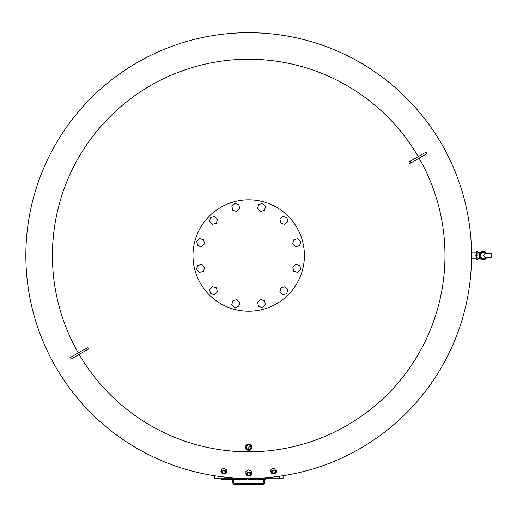 <?xml version="1.0" encoding="UTF-8"?>
<svg xmlns="http://www.w3.org/2000/svg" width="517" height="517" viewBox="0 0 517 517"><rect width="100%" height="100%" fill="white"/><g stroke="black" fill="none" stroke-linecap="round" stroke-linejoin="round"><path stroke-width="0.78" d="M263.851 479.582L263.851 482.535A0.892 0.892 0 0 1 262.959 483.427L234.434 483.427A0.892 0.892 0 0 1 233.542 482.535L233.542 479.582M264.743 479.582L264.743 482.535A1.784 1.784 0 0 1 262.959 484.319L234.434 484.319A1.784 1.784 0 0 1 232.65 482.535L232.65 479.582M234.434 483.427A0.892 0.892 0 0 1 233.542 482.535A0.892 0.892 0 0 0 234.434 483.427M263.851 482.535A0.892 0.892 0 0 1 262.959 483.427A0.892 0.892 0 0 0 263.851 482.535M234.434 484.319L262.959 484.319L234.434 484.319M295.562 246.583L292.758 243.572L293.96 239.636L297.973 238.712L300.778 241.723L299.576 245.659L295.562 246.583M284.809 224.352L280.873 223.144L279.949 219.13L282.967 216.326L286.903 217.534L287.82 221.547L284.809 224.352M264.381 210.471L260.368 211.395L257.563 208.377L258.771 204.441L262.785 203.517L265.589 206.535L264.381 210.471M239.752 208.661L236.734 211.466L232.799 210.264L231.875 206.251L234.892 203.446L238.828 204.648L239.752 208.661M217.515 219.415L216.306 223.35L212.293 224.275L209.488 221.257L210.697 217.321L214.71 216.403L217.515 219.415M203.633 239.843L204.558 243.856L201.546 246.661L197.61 245.452L196.686 241.439L199.698 238.634L203.633 239.843M201.83 264.471L204.635 267.489L203.427 271.425L199.413 272.349L196.609 269.331L197.817 265.395L201.83 264.471M212.577 286.709L216.52 287.917L217.437 291.931L214.426 294.735L210.49 293.527L209.566 289.514L212.577 286.709M233.005 300.59L237.019 299.666L239.823 302.678L238.621 306.613L234.608 307.537L231.803 304.526L233.005 300.59M257.64 302.393L260.652 299.589L264.588 300.797L265.512 304.81L262.5 307.615L258.565 306.407L257.64 302.393M279.871 291.646L281.08 287.704L285.093 286.786L287.898 289.798L286.689 293.734L282.676 294.658L279.871 291.646M293.753 271.212L292.829 267.205L295.847 264.4L299.782 265.602L300.707 269.615L297.689 272.42L293.753 271.212M192.983 255.527A55.713 55.713 0 0 1 276.55 207.278A55.713 55.713 0 0 1 276.55 303.776A55.713 55.713 0 0 1 192.983 255.527M283.077 475.705L283.077 478.742L214.309 478.742L214.309 475.705M236.418 478.742L236.418 479.582L242.467 479.582L242.467 478.742M237.956 478.742L237.956 479.582M238.621 478.742L238.621 479.582M239.377 478.742L239.377 479.582M243.733 478.742L243.733 479.582L246.15 479.582L246.15 478.742M221.463 478.742L221.463 479.582L226.743 479.582L226.743 478.742L226.743 479.582M222.174 478.742L222.174 479.582M232.127 478.742L232.127 479.582L235.92 479.582L235.92 478.742L235.92 479.582M235.72 478.742L235.72 479.582M227.558 478.742L227.558 479.582L232.127 479.582M231.351 478.742L231.351 479.582M252.399 478.742L252.399 479.582L256.193 479.582L256.186 478.742M255.993 478.742L255.993 479.582M247.83 478.742L247.83 479.582L252.399 479.582M251.617 478.742L251.617 479.582M260.277 478.742L260.277 479.582L265.744 479.582L265.744 478.742L265.744 479.582M261.311 478.742L261.311 479.582M261.725 478.742L261.725 479.582M262.759 478.742L262.759 479.582M263.198 478.742L263.198 479.582M263.282 478.742L263.282 479.582M265.719 478.742L265.719 479.582M257.317 478.742L257.317 479.582L260.277 479.582M259.747 478.742L259.747 479.582M259.831 478.742L259.831 479.582M78.267 352.898A196.286 196.286 0 0 1 150.55 85.544A196.286 196.286 0 0 1 418.234 156.619M419.125 158.157A196.286 196.286 0 0 1 346.836 425.517A196.286 196.286 0 0 1 79.153 354.442M476.293 258.28L471.543 258.28L471.543 255.527A222.846 222.846 0 0 1 56.211 367.826A222.846 222.846 0 0 1 190.527 40.41A222.846 222.846 0 0 1 471.543 255.527L471.543 252.781L476.293 252.781M226.349 472.357L226.756 470.056L224.204 468.163L221.308 469.313L220.94 471.401A2.747 1.816 10 0 1 222.917 470.043A2.747 1.816 10 0 1 223.867 470.082A2.747 1.816 10 0 1 226.349 472.357A2.747 1.816 10 0 1 224.662 473.675A2.747 1.816 10 0 1 224.585 473.688M275.251 473.255A2.747 1.816 170 0 0 275.315 473.217A2.747 1.816 170 0 0 276.453 471.401L276.084 469.313L273.183 468.163L270.63 470.056L271.037 472.357A2.747 1.816 170 0 0 272.724 473.675A2.747 1.816 170 0 0 272.802 473.688M249.937 475.692A2.747 1.816 180 0 0 250.008 475.666A2.747 1.816 180 0 0 251.443 474.07L251.443 471.362L248.696 469.85L245.943 471.362L245.943 474.07A2.747 1.816 180 0 0 247.378 475.666A2.747 1.816 180 0 0 247.456 475.692M248.696 449.396L247.475 449.034L248.696 449.396A2.223 2.223 0 0 1 246.473 447.173A2.223 2.223 0 0 1 248.696 444.956A2.223 2.223 0 0 1 250.913 447.173A2.223 2.223 0 0 1 248.696 449.396M409.742 163.579A442.907 118.251 -120 0 0 408.85 162.034L426.189 152.024L427.074 153.568L409.742 163.579M86.229 348.296L87.651 347.476A442.907 118.251 60 0 0 88.543 349.02L71.204 359.031L70.312 357.486L86.229 348.296L87.121 349.841M247.501 450.107L249.892 450.107M250.887 444.891L246.958 449.822M248.696 444.31A2.869 2.869 0 0 1 251.178 448.607A2.869 2.869 0 0 1 246.215 448.607A2.869 2.869 0 0 1 248.696 444.31M248.696 444.013A3.167 3.167 0 0 0 245.53 447.173A3.167 3.167 0 0 0 248.696 450.339A3.167 3.167 0 0 0 251.857 447.173A3.167 3.167 0 0 0 248.696 444.013M248.696 444.659A2.52 2.52 0 0 0 246.512 448.433A2.52 2.52 0 0 0 250.874 448.433A2.52 2.52 0 0 0 248.696 444.659M222.956 470.464A2.449 1.616 -170 0 0 221.211 471.588A2.449 1.616 -170 0 0 222.2 473.294A2.449 1.616 -170 0 0 224.514 473.701A2.449 1.616 -170 0 0 225.91 471.801A2.449 1.616 -170 0 0 222.956 470.464M222.142 473.255A2.747 1.816 10 0 1 222.071 473.217A2.747 1.816 10 0 1 220.94 471.401M223.073 470.767A1.997 1.318 10 0 1 224.746 471.129A1.997 1.318 10 0 1 224.979 473.191A1.997 1.318 10 0 1 221.942 472.661A1.997 1.318 10 0 1 222.866 470.793A1.997 1.318 10 0 1 223.073 470.767M222.943 470.78A1.7 1.124 -170 0 0 221.967 471.582A1.7 1.124 -170 0 0 223.447 472.984A1.7 1.124 -170 0 0 225.322 472.176A1.7 1.124 -170 0 0 224.682 471.09M274.437 470.464A2.449 1.616 -10 0 1 276.181 471.588A2.449 1.616 -10 0 1 275.186 473.294A2.449 1.616 -10 0 1 272.873 473.701A2.449 1.616 -10 0 1 271.483 471.801A2.449 1.616 -10 0 1 274.437 470.464M276.453 471.401A2.747 1.816 170 0 0 274.475 470.043A2.747 1.816 170 0 0 273.519 470.082A2.747 1.816 170 0 0 271.037 472.357M274.314 470.767A1.997 1.318 170 0 0 272.64 471.129A1.997 1.318 170 0 0 272.414 473.191A1.997 1.318 170 0 0 275.445 472.661A1.997 1.318 170 0 0 274.527 470.793A1.997 1.318 170 0 0 274.314 470.767M274.449 470.78A1.7 1.124 -10 0 1 275.419 471.582A1.7 1.124 -10 0 1 273.939 472.984A1.7 1.124 -10 0 1 272.071 472.176A1.7 1.124 -10 0 1 272.711 471.09M248.696 472.68A2.449 1.616 0 0 1 251.068 473.895A2.449 1.616 0 0 1 249.866 475.718A2.449 1.616 0 0 1 247.52 475.718A2.449 1.616 0 0 1 246.318 473.895A2.449 1.616 0 0 1 248.696 472.68M251.443 474.07A2.747 1.816 180 0 0 248.696 472.26A2.747 1.816 180 0 0 245.943 474.07M248.696 472.977A1.997 1.318 180 0 0 247.74 473.139A1.997 1.318 180 0 0 247.152 475.136A1.997 1.318 180 0 0 250.234 475.136A1.997 1.318 180 0 0 249.653 473.139A1.997 1.318 180 0 0 248.696 472.977M249.575 473.113A1.7 1.124 0 0 1 250.396 474.07A1.7 1.124 0 0 1 248.696 475.194A1.7 1.124 0 0 1 246.997 474.07A1.7 1.124 0 0 1 247.811 473.113M479.388 257.35A4.162 4.162 0 0 0 486.646 257.75A4.162 4.162 0 0 1 479.388 257.35A0.595 0.595 0 0 0 478.852 257.014L477.333 257.014A1.486 1.486 0 0 1 475.847 255.527A1.486 1.486 0 0 1 477.333 254.041L478.852 254.041A0.595 0.595 0 0 0 479.388 253.711A4.162 4.162 0 0 1 486.646 253.304A4.162 4.162 0 0 0 479.388 253.711M486.29 253.311A3.865 3.865 0 0 0 480.558 252.645A3.865 3.865 0 0 0 480.558 258.416A3.865 3.865 0 0 0 486.29 257.744L491.15 257.757L491.15 253.298L486.29 253.311A3.865 3.865 0 0 0 480.558 252.645A3.865 3.865 0 0 0 480.558 258.416A3.865 3.865 0 0 0 486.29 257.744L485.179 257.576C483.44 256.238 483.44 254.875 485.179 253.485L486.29 253.317M485.179 253.485A2.895 2.895 0 0 0 480.228 255.527A2.895 2.895 0 0 0 485.179 257.576M477.857 255.527A0.517 0.517 0 0 1 477.075 255.98A0.517 0.517 0 0 1 477.075 255.081A0.517 0.517 0 0 1 477.857 255.527M477.779 257.014L477.779 259.689L476.293 259.689L476.293 256.587M476.293 254.467L476.293 251.372L477.779 251.372L477.779 254.041M477.779 255.262L477.779 255.799M279.367 478.742L279.367 476.254M218.025 478.742L218.025 476.254M240.76 478.742L240.76 479.582M223.693 478.742L223.693 479.582M224.96 478.742L224.96 479.582M227.758 478.742L227.758 479.582M248.024 478.742L248.024 479.582M410.272 161.214L411.164 162.758M485.689 253.504A3.27 3.27 0 0 0 480.907 253.13A3.27 3.27 0 0 0 480.907 257.925A3.27 3.27 0 0 0 485.689 257.556M480.157 258.442L477.779 258.5M477.779 252.554L480.157 252.619M256.193 478.742L256.193 479.582M486.284 257.75L491.15 257.757M486.284 253.304L491.15 253.298"/></g></svg>
